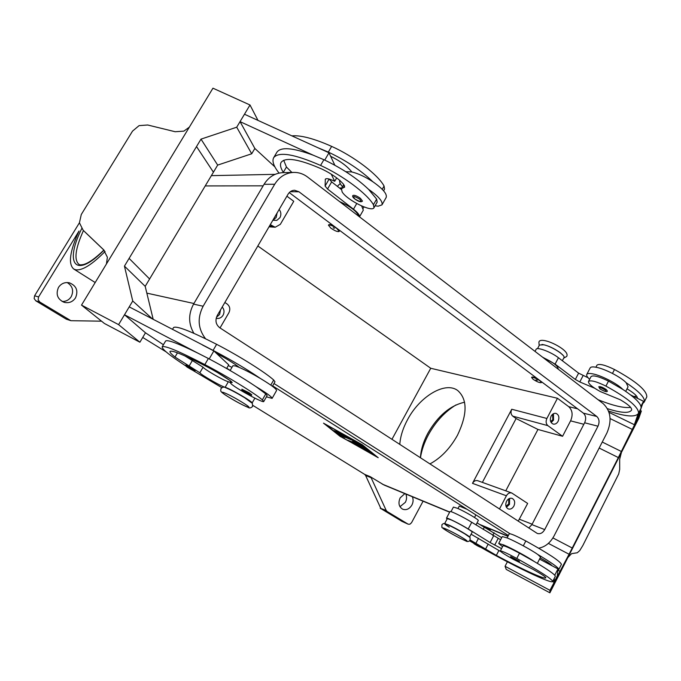 <?xml version="1.0" encoding="UTF-8"?>
<svg xmlns="http://www.w3.org/2000/svg" width="681" height="681" viewBox="0 0 681 681"><rect width="100%" height="100%" fill="white"/><g stroke="black" fill="none" stroke-linecap="round" stroke-linejoin="round"><path stroke-width="1.02" d="M185.887 365.025L195.277 370.387C195.175 371.494 192.893 370.651 188.416 367.851C194.145 371.068 195.285 371.46 191.872 369.042C186.143 365.825 185.002 365.433 188.441 367.859C186.262 366.744 185.419 365.808 185.887 365.025M252.072 403.041L252.106 403.007C253.664 402.267 229.931 388.425 225.147 387.302C221.078 386.323 201.355 375.01 199.848 372.779L174.991 357.057C171.271 354.069 169.612 352.179 170.012 351.396C172.165 349.983 184.636 355.176 207.424 366.974C217.043 372.107 224.773 376.772 230.621 380.977L232.212 382.56L229.914 382.373L231.506 384.186C238.018 389.617 263.59 403.365 263.76 401.509L262.381 399.866C253.741 392.605 227.199 376.287 204.828 364.59C178.805 351.132 164.589 345.216 162.172 346.85C161.874 349.098 169.799 355.482 185.93 366.003M339.879 180.235C339.121 181.682 339.998 183.861 342.517 186.781M375.069 205.807L378.159 206.19L381.973 204.87C383.011 201.482 378.542 196.307 368.557 189.335C356.708 178.09 341.819 168.216 323.901 159.712L313.141 155.166C292.907 147.726 280.827 146.73 276.912 152.186L273.702 157.634C271.847 161.099 273.643 166.249 279.074 173.093M345.769 171.697L351.754 171.944C358.18 173.502 365.229 176.779 372.873 181.767C361.092 170.454 346.246 160.563 328.327 152.093L317.567 147.581L328.983 152.782L334.839 165.219M362.462 201.099L360.462 198.358C356.767 195.813 354.248 194.86 352.886 195.507C352.213 196.273 352.86 197.43 354.818 198.98C358.7 201.704 361.245 202.41 362.462 201.099M473.797 542.629L481.876 547.022C481.501 547.865 479.279 547.013 475.219 544.468C473.848 543.761 473.372 543.157 473.797 542.629M450.992 511.652L453.418 507.09L457.334 508.256C464.825 511.414 479.33 519.943 478.275 520.556L475.976 524.923M507.115 537.896L509.26 533.768C510.724 533.495 516.249 535.896 525.826 540.969C548.137 553.321 560.003 561.101 561.433 564.311L558.786 569.58L557.875 569.895L557.296 575.93L554.036 582.323L554.317 578.339M444.659 523.663L448.515 524.889C455.955 528.201 470.52 536.688 469.558 537.13L469.49 537.173M444.659 523.587L447.298 518.624L451.162 519.892C458.619 523.161 473.167 531.657 472.18 532.15L469.558 537.13M470.179 539.99L496.347 555.381C520.982 568.763 545.106 579.829 545.787 577.82L545.83 577.667C545.319 576.637 541.063 573.87 533.078 569.359L513.431 559.373C505.123 554.768 500.756 551.959 500.331 550.946C501.718 550.818 507.2 553.321 516.785 558.446C539.148 570.84 551.133 578.475 552.742 581.353L552.7 581.497C551.874 584.358 512.47 565.434 480.897 547.371M500.331 550.946L503.012 545.779C504.425 545.609 509.924 548.086 519.501 553.193L534.21 561.493C528.175 557.22 511.686 548.273 503.727 544.936L498.696 543.447L502.527 546.707M457.972 508.537L459.292 506.043L467.217 509.388M589.627 379.308C587.235 377.104 586.281 375.469 586.784 374.405C587.388 373.392 589.371 373.214 592.725 373.86C601.349 375.435 617.573 383.812 622.74 389.37C635.713 398.01 641.808 404.31 641.025 408.268L638.352 413.554C635.305 417.444 625.371 416.593 608.55 411.001M586.784 374.405L590.172 367.893C590.793 366.846 592.785 366.642 596.156 367.272C604.805 368.779 621.021 377.129 626.154 382.739L628.052 386.799L625.711 391.354M606.286 389.583L607.375 391.047C607.256 392.324 604.762 391.609 599.893 388.902L598.761 386.723C600.259 386.323 602.77 387.276 606.286 389.583M217.52 315.056L219.171 312.221M216.464 317.252L219.614 314.469L220.516 309.915M222.219 307.003C224.287 309.48 224.568 312.238 223.053 315.26C221.393 317.806 219.154 318.836 216.354 318.35L216.166 318.299M550.682 421.641L552.827 419.581L552.589 414.286M551.159 422.56L553.542 420.1L553.449 413.707M558.122 421.309C556.828 423.522 555.185 424.45 553.202 424.084C550.325 422.671 549.618 420.032 551.091 416.159C552.376 413.963 554.002 413.035 555.977 413.384C558.88 414.772 559.595 417.419 558.122 421.309M274.162 218.005L275.771 215.256M279.159 209.45C281.134 212.004 281.381 214.762 279.917 217.707L276.844 220.355L272.851 220.261L276.18 217.52L277.073 213.025M505.992 506.264L508.741 503.923L508.664 498.892M506.409 507.26L509.49 504.408L509.618 498.415M513.9 506.068C512.384 508.588 510.52 509.55 508.298 508.937C505.694 507.422 505.123 504.859 506.562 501.259C508.069 498.756 509.916 497.802 512.121 498.381C514.751 499.888 515.347 502.45 513.9 506.068M535.938 379.913L537.258 380.313L535.938 379.913M539.99 380.815L541.438 382.594C539.854 382.977 537.062 381.879 533.07 379.274L531.606 377.487C533.18 377.095 535.981 378.202 539.99 380.815M541.463 381.726L541.438 382.594M537.513 348.672L539.454 345.02L543.991 344.807C552.01 346.552 565.826 355.465 563.962 357.653L562.344 360.726M607.469 408.685C621.046 412.975 629.048 413.495 631.474 410.243L631.662 409.809C631.781 407.596 627.976 404.242 620.246 399.738L600.302 391.549C592.181 387.097 588.248 383.743 588.495 381.488C590.606 379.904 596.42 381.445 605.928 386.093C627.754 398.07 638.625 407.085 638.54 413.129L638.352 413.554M510.716 556.607L519.424 561.297C519.39 562.387 516.973 561.459 512.163 558.522C510.801 557.833 510.316 557.194 510.716 556.607M498.696 543.447L502.272 536.577L507.345 537.99C515.33 541.25 531.801 550.171 537.811 554.504L540.561 557.109L537.352 563.357M621.438 452.397L619.676 459.232L619.684 469.405L618.723 473.899L582.842 545.507L579.744 550.58L577.301 552.751L571.58 553.662L567.86 557.543M623.353 448.651L549.89 592.81L549.959 590.325L569.069 554.24L618.348 457.564L599.178 448.047L618.348 457.564L641.357 411.026L638.769 418.381L623.353 448.651M334.328 228.348L333.196 227.777L334.328 228.348M330.821 228.135C334.975 230.936 337.776 232.042 339.215 231.455L336.848 228.51C332.677 225.692 329.868 224.585 328.438 225.173L330.821 228.135M338.925 229.855L339.215 231.455M383.599 190.808L384.544 189.148L384.067 186.049C378.108 174.796 354.009 156.383 331.647 146.389C314.196 138.626 300.934 135.11 291.868 135.851M341.828 187.973L339.461 188.007M283.509 172.633L283.322 172.353C280.555 168.02 279.823 164.674 281.142 162.333C285.645 156.868 299.342 159.167 322.241 169.211C331.766 173.834 338.925 178.933 343.735 184.5L344.646 187.139L341.428 188.671L342.126 191.889C346.808 200.001 372.081 212.583 373.988 207.705L377.163 202.129L376.636 199.116L368.557 189.335M373.988 207.705L373.435 204.726C367.255 193.821 342.943 175.579 320.572 165.44C294.422 154 278.793 151.395 273.702 157.634M358.606 216.158C357.057 211.493 350.706 206.624 339.555 201.559M249.246 392.869L241.857 389.2C242.41 391.209 240.223 388.996 244.334 392.086C250.412 395.499 251.757 395.976 248.403 393.524C242.325 390.111 240.98 389.634 244.368 392.094C250.455 395.457 251.195 396.001 251.808 394.827L249.246 392.869M263.76 401.509L267.131 395.576L265.777 393.89L255.877 386.57C266.594 393.022 272.008 396.955 272.111 398.376L276.588 390.485C276.537 388.987 271.166 384.995 260.474 378.525C246.931 369.264 231.131 359.883 213.093 350.383L129.22 306.884L124.504 314.758L145.479 332.805L139.903 342.22L104.44 323.492L81.507 305.114L118.596 324.633L132.744 300.993L124.444 266.118L196.52 146.568L213.425 172.199L217.673 165.091L201.006 139.128L196.52 146.568M202.419 344.978L213.86 350.928L216.311 353.226C225.683 358.232 233.14 362.811 238.69 366.957L239.244 367.408C245.288 370.038 252.362 373.741 260.474 378.525M239.244 367.408L235.464 365.961L232.902 365.723L230.135 370.524M272.111 398.376L266.416 396.836M86.308 233.311L104.261 250.429L83.133 230.221L79.422 222.781L81.286 214.489L132.523 131.118L139.086 125.627L147.709 124.998L175.162 131.731L183.853 131.135L189.335 127.16M81.507 305.114L212.949 88.189L250.004 104.985L236.716 127.202L201.006 139.128M83.193 230.28L103.538 249.68L107.385 257.239L106.44 263.973M456.015 404.914C444.88 411.733 435.695 421.65 428.477 434.657C424.306 442.437 421.624 450.158 420.449 457.828M420.415 457.802C420.901 449.818 423.403 441.594 427.932 433.133C437.985 415.768 450.209 405.467 464.587 402.224M399.781 444.429C400.377 436.41 402.982 428.136 407.596 419.59C419.743 396.436 445.195 381.071 457.658 390.477C467.575 399.27 467.515 414.184 457.496 435.21C450.107 448.447 440.905 458.024 429.881 463.94M101.563 321.177L70.918 320.7L39.804 302.041L38.136 299.759L38.587 296.95L79.013 231.029C69.794 251.34 68.032 263.998 73.718 269.004L75.685 269.778C82.205 270.766 92.003 264.662 105.087 251.468M371.128 477.713L370.209 476.657L364.684 474.393L365.586 475.44L371.128 477.713L386.212 510.469L380.194 508.179L401.943 521.348M380.722 508.63L387.106 511.491L386.212 510.469M79.422 222.781L34.595 295.775L34.152 298.559L35.812 300.815L39.804 302.041M423.08 501.19L411.554 522.685L409.919 524.208L408.208 524.2L401.518 521.152M412.337 496.738C413.486 499.403 413.333 502.178 411.886 505.081C409.417 509.013 406.37 510.401 402.735 509.235C398.845 506.826 397.985 503.029 400.164 497.854L404.837 493.631M399.968 506.715L405.365 502.306C406.804 499.428 406.949 496.67 405.808 494.031M58.506 287.373C61.179 283.509 64.797 281.985 69.36 282.802C76.434 285.714 78.485 290.736 75.523 297.861C72.722 301.904 68.943 303.394 64.184 302.338C57.459 299.274 55.561 294.286 58.506 287.373M62.141 301.496C66.031 301.564 69.053 299.963 71.207 296.695C73.957 290.778 72.612 286.054 67.172 282.53M387.106 511.491L408.004 524.098M370.209 476.657L384.093 485.042L449.647 512.197M70.203 320.376L65.946 318.972L35.812 300.815M65.946 318.972L66.798 319.346M364.684 474.393L252.932 405.442M166.13 351.881L142.729 337.444M340.602 436.759L323.509 423.156L362.343 444.795L378.219 457.726L340.738 436.521M475.832 514.853L474.546 517.5M380.194 508.179L380.483 507.651M380.628 507.966L365.586 475.44M257.835 245.994L430.741 368.268L391.941 439.347M220.031 327.936L228.876 312.749C230.51 309.225 229.923 306.305 227.105 303.973L224.858 302.483M286.897 196.188L293.749 201.304L280.334 224.347L275.201 227.241L270.28 224.662M430.741 368.268L557.467 398.266L546.886 418.474L511.746 409.247C510.512 412.116 510.844 414.414 512.742 416.142L516.104 418.543L537.947 429.447L505.762 490.839M516.104 418.543L482.369 482.386M511.746 409.247L472.486 483.34C473.891 481.041 475.627 480.156 477.713 480.701L511.754 493.001L527.656 503.438L518.215 521.186M499.454 509.03L506.4 495.785C507.839 493.376 509.626 492.448 511.754 493.001M153.191 319.363L145.198 286.352L149.607 278.98L129.109 258.388L149.607 278.98L213.425 172.199M317.567 147.581L244.479 114.229L240.044 121.635L254.856 148.467L274.886 166.888M257.988 120.392L250.004 104.985M217.673 165.091L251.698 153.787L236.716 127.202M251.698 153.787L254.856 148.467M145.198 286.352L124.444 266.118M152.561 319.031L132.744 300.993M139.903 342.22L118.596 324.633M124.504 314.758L197.711 353.056C177.996 343.394 167.288 339.393 165.585 341.062L162.172 346.85M213.86 350.928L209.212 358.93M163.414 344.739L145.479 332.805M191.872 369.8L221.878 387.676M272.417 386.28L274.979 381.786L273.685 380.007C265.292 372.362 238.988 355.84 216.618 344.314C190.578 331.06 176.209 325.492 173.519 327.604L172.463 329.391M231.966 367.357L228.297 365.578M313.141 155.166L240.044 121.635M291.894 172.446L286.446 167.032L283.705 160.256M359.474 216.822C359.772 215.153 357.772 212.617 353.49 209.203L327.535 189.012L325.092 186.058L325.331 179.214C326.208 178.201 328.71 178.601 332.822 180.431L334.703 181.299L331.221 174.115M324.735 160.103L328.983 152.782M334.703 181.299L336.669 177.894M329.246 179.06L331.656 181.887L341.224 189.386M361.654 205.977L363.331 210.123L359.5 216.839M330.625 156.272C339.87 160.844 346.765 165.866 351.319 171.323L351.754 171.944M328.438 225.173L328.634 224.824C329.332 224.236 331.23 224.764 334.328 226.407M572.244 548.018L552.921 537.922L572.244 548.018M549.89 592.81L506.238 569.41L505.055 566.277L549.959 590.325M602.259 442.037L621.43 451.52M610.099 418.568L632.053 429.285M609.035 412.371L634.377 424.714L637.484 418.628L643.502 401.279L640.974 406.234M640.293 410.515L641.357 411.026M638.037 414.039L634.377 424.714M507.379 561.799L505.055 566.277M548.367 543.378L569.069 554.24M557.85 570.159L559.731 571.155M552.64 581.574L554.036 582.323M539.539 559.084L557.969 568.916L557.875 569.895M557.969 568.916L554.76 575.215M473.763 543.268L469.609 540.816M551.908 565.681C551.295 564.566 547.388 561.944 540.186 557.833M537.811 554.504C551.482 562.634 558.497 567.605 558.837 569.41L558.786 569.58M588.103 377.768L578.612 373.145L558.437 357.738C551.227 352.051 536.951 346.68 536.151 349.293L535.028 351.405M643.502 401.279L630.793 395.048M542.399 357.057L555.092 364.105L575.326 379.445L579.795 381.956L594.7 388.264M543.089 357.585C552.759 362.079 557.782 365.774 558.156 368.685L557.994 369.008M598.046 399.713C613.113 405.74 623.983 408.294 630.64 407.366M637.484 398.334C637.442 396.138 633.951 392.971 627.022 388.808M626.154 382.739C639.101 391.396 645.154 397.747 644.328 401.79L642.66 403.714M588.495 381.488L591.04 376.584C593.177 374.967 598.999 376.474 608.499 381.113L622.74 389.37M633.781 396.512L636.599 396.155M595.909 367.221L596.973 365.178C599.161 363.458 605 364.905 614.5 369.519C636.275 381.454 647.044 390.596 646.797 396.938L644.132 402.233M531.606 377.487L531.776 377.163C532.542 376.695 534.585 377.317 537.888 379.045M557.467 398.266L568.712 406.659C572.474 410.243 573.096 414.976 570.584 420.858L562.574 436.283L537.947 429.447M546.886 418.474C545.609 421.462 545.941 423.846 547.865 425.642L562.574 436.283M353.626 443.484L363.714 447.238L369.715 451.597L364.522 448.081L361.449 446.94L367.17 450.635L356.946 445.255L364.633 449.69L353.626 443.484M357.116 444.787L356.946 445.255M359.985 446.395L360.232 445.944M361.449 446.94L361.696 446.489M340.543 433.048L342.679 434.401L333.894 430.664L340.543 433.048M376.176 456.432L361.483 444.48L325.68 424.527L341.419 437.066L376.312 456.176M336.72 432.793L348.851 437.755L339.24 434.274L344.305 438.36L336.635 432.903M338.559 433.465L339.342 434.095M339.24 434.274L339.504 433.814M352.758 441.254L352.605 440.36L342.586 436.155L352.749 439.849L355.107 441.228L355.244 442.173L363.56 446.591L347.591 440.207L358.947 444.37L352.758 441.254L353.133 440.573L355.159 441.594M352.605 440.36L352.869 439.9M353.03 439.969L353.133 440.573M508.358 535.504L272.647 385.88M193.915 333.332C188.356 323.901 188.237 314.162 193.557 304.118L264.066 184.296C268.672 176.949 274.954 173.068 282.904 172.651L293.783 172.404C298.797 172.344 303.385 173.876 307.54 177.009L603.315 403.748C610.848 411.12 612.057 420.841 606.941 432.912L554.147 535.76C550.274 542.885 545.106 547.022 538.645 548.179M528.745 528.013L531.921 524.617L584.63 422.782C586.324 418.789 585.907 415.58 583.387 413.163L289.263 192.612M596.76 416.457C599.297 418.9 599.706 422.152 597.986 426.204L544.715 529.597C542.706 533.002 540.237 534.287 537.309 533.461L219.767 327.765C215.792 324.548 214.958 320.453 217.265 315.49L288.037 194.238C289.646 191.667 291.834 190.339 294.609 190.263L298.95 191.77L596.76 416.457L583.387 413.163M509.975 533.708L274 383.505M205.543 338.738C197.958 328.795 197.149 317.967 203.125 306.237L274.698 184.253C279.372 176.771 285.739 172.821 293.783 172.404M534.21 561.493C547.916 569.605 554.964 574.517 555.355 576.228L552.7 581.497M471.099 534.202L500.799 551.593M477.04 522.889L501.71 537.667M501.548 548.597L490.116 542.536L468.222 528.975C460.347 524.038 446.421 517.134 446.472 518.173L447.111 518.973M446.472 518.173L449.971 511.576C449.954 510.478 463.897 517.313 471.746 522.284L500.629 539.735M372.873 181.767C382.833 188.756 387.276 193.983 386.187 197.447L381.973 204.87M255.877 386.57C242.257 377.393 226.424 368.038 208.377 358.495L197.711 353.056M229.957 382.305L228.348 381.743C224.245 380.832 204.547 369.519 203.083 367.212L184.84 355.874M226.611 368.489L228.714 364.846L216.311 353.226M230.195 370.413L226.756 368.242M217.784 372.737L230.263 380.713M462.791 537.973C475.006 545.438 458.458 538.109 447.153 531.095C434.801 523.612 451.043 530.695 462.791 537.973M541.974 344.441C547.635 345.335 553.764 348.119 560.369 352.801L563 355.261M231.361 382.492L231.719 381.862M242.027 402.19C226.637 392.665 213.485 387.864 229.182 397.398C243.943 406.54 257.707 411.784 242.027 402.19M354.929 199.014C360.76 202.368 362.309 202.393 359.585 199.099C353.728 195.736 352.171 195.702 354.929 199.014M475.253 544.485C473.465 543.123 474.963 543.778 479.739 546.46C481.51 547.813 480.011 547.158 475.253 544.485M483.204 526.294L488.864 529.052M523.306 545.83L525.826 540.969M516.785 558.446L519.501 553.193M449.239 527.162C436.913 519.646 453.188 526.643 464.91 533.955M605.426 390.128C606.762 392.179 604.958 391.788 600.029 388.962C598.676 386.91 600.472 387.302 605.426 390.128M512.206 558.539C510.452 557.143 512.121 557.875 517.228 560.744C518.965 562.131 517.288 561.399 512.206 558.539M384.067 186.049L382.22 189.301M376.636 199.116L373.435 204.726M103.878 250.063C95.34 258.371 88.513 263.198 83.397 264.543C80.86 265.011 79.371 264.935 78.936 264.322C73.837 259.87 75.344 248.608 83.457 230.536M38.587 296.95L34.595 295.775M508.017 536.16L479.926 524.532M449.732 512.035L382.279 484.114M193.923 303.505L146.841 293.128M81.72 228.603C64.184 263.905 75.259 279.397 103.963 250.148M205.228 185.922L263.164 185.836M272.451 226.237L269.472 226.041M506.4 495.785L472.486 483.34M325.212 179.665L325.663 178.899M325.092 186.058L329.153 179.035M327.535 189.012L331.656 181.887M353.49 209.203L356.725 203.542M286.446 167.032L283.322 172.353M344.552 185.785L343.445 187.709M323.901 159.712L320.572 165.44M331.647 146.389L328.327 152.093M579.795 381.956L583.081 375.657M575.326 379.445L578.612 373.145M555.092 364.105L558.437 357.738M608.499 381.113L605.928 386.093M641.025 408.268L638.54 413.129M614.5 369.519L612.474 373.435M646.797 396.938L644.328 401.79M519.433 519.254L532.142 524.2M570.584 420.858L583.847 424.28M547.865 425.642L512.742 416.142M568.712 406.659L577.599 408.821M367.289 450.328L367.57 449.809M336.235 432.052L336.499 431.575M341.913 437.108L342.185 436.623M349.898 441.56L350.145 441.109M344.909 437.525L345.165 437.066M584.63 422.782L597.986 426.204M531.921 524.617L544.715 529.597M290.302 191.701L298.95 191.77M193.557 304.118L203.125 306.237M264.066 184.296L274.698 184.253M552.742 581.353L555.355 576.228M496.347 555.381L498.858 550.554M485.681 548.886L488.209 544.034M475.968 543.123L478.513 538.262M558.837 569.41L561.433 564.311M492.729 535.394L494.108 532.746M483.161 529.418L484.455 526.941M471.746 522.284L468.222 528.975M493.572 535.921L490.116 542.536M498.151 538.484L494.695 545.098M204.828 364.59L208.377 358.495M262.381 399.866L265.777 393.89M174.991 357.057L177.477 352.826M189.19 365.927L192.468 360.317M199.848 372.779L203.083 367.212M225.147 387.302L228.348 381.743M213.093 350.383L216.618 344.314M270.783 385.105L273.685 380.007M252.6 406.455L252.37 403.407L244.692 397.747C236.528 392.843 230.178 389.489 225.615 387.702C224.134 386.68 222.593 386.978 220.993 388.596C220.61 390.502 220.695 391.532 221.248 391.669C221.759 392.145 220.959 392.222 229.097 397.363C237.439 402.335 243.764 405.663 248.071 407.357C249.408 408.37 250.914 408.064 252.6 406.455M470.086 540.195C468.8 541.761 467.268 541.948 465.498 540.765C460.135 538.433 453.989 535.189 447.051 531.044C439.875 525.86 442.361 528.856 441.867 524.83C443.118 523.289 444.642 523.093 446.447 524.242C451.648 526.456 457.836 529.716 465.021 534.015C471.873 538.994 469.703 536.313 470.086 540.195M563.672 358.206L566.677 356.444C567.835 354.546 566.532 352.12 562.761 349.166C554.368 342.713 539.786 337.435 538.909 342.134L539.156 345.582M337.699 186.628L338.151 185.385L340.296 183.674M229.914 382.373L230.689 381.028M490.243 530.133L482.957 526.166M363.96 206.93L363.203 208.258M86.427 233.43L83.133 230.221M73.718 269.004L95.187 282.538M401.722 521.263L408.208 524.2M66.661 319.304L70.918 320.7M481.458 525.374L507.924 536.33M211.374 175.638L275.141 174.345M341.428 188.671L343.786 184.568M275.201 227.241L269.012 226.833M252.106 403.007L254.881 398.147"/></g></svg>
